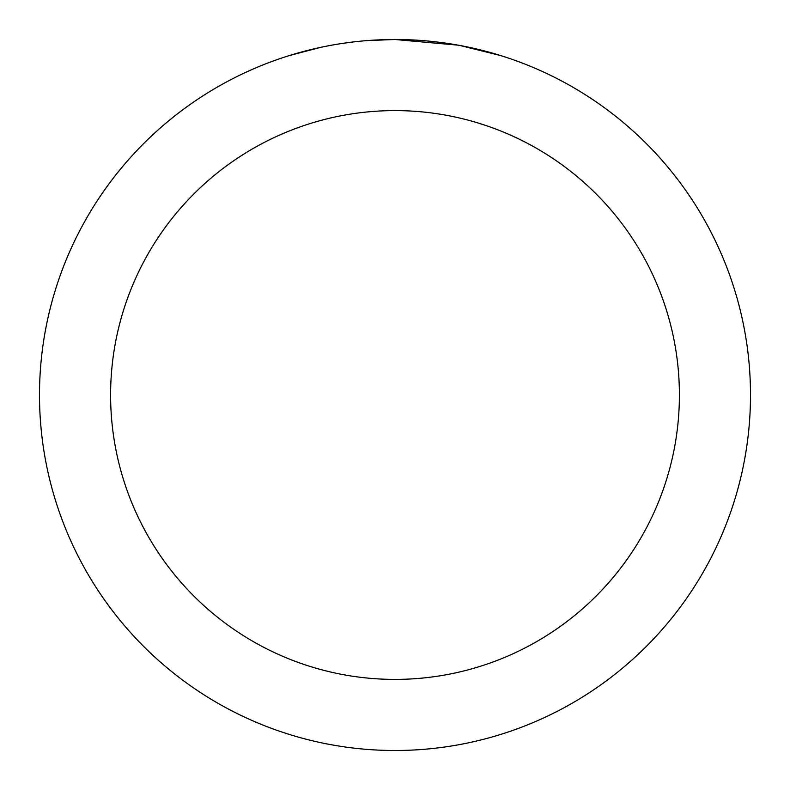 <?xml version="1.0" encoding="UTF-8"?>
<svg xmlns="http://www.w3.org/2000/svg" width="790" height="790" viewBox="0 0 790 790"><rect width="100%" height="100%" fill="white"/><g stroke="black" fill="none" stroke-linecap="round" stroke-linejoin="round"><path stroke-width="1.19" d="M402.09 39.569L407.028 39.707M438.776 42.206L440.277 42.393M458.151 45.158L395 39.5A355.5 355.5 0 0 1 750.5 395A355.5 355.5 0 0 1 395 750.5A355.5 355.5 0 0 1 39.5 395A355.5 355.5 0 0 1 395 39.5L367.222 40.586M459.829 45.465L500.613 55.557M395 110.6A284.4 284.4 0 0 1 679.4 395A284.4 284.4 0 0 1 395 679.4A284.4 284.4 0 0 1 110.6 395A284.4 284.4 0 0 1 395 110.6M354.907 41.771L350.572 42.285M289.397 55.557L320.375 47.42M340.648 43.677L350.572 42.295M368.94 40.458L374.598 40.093M341.853 43.499L348.39 42.571"/></g></svg>
